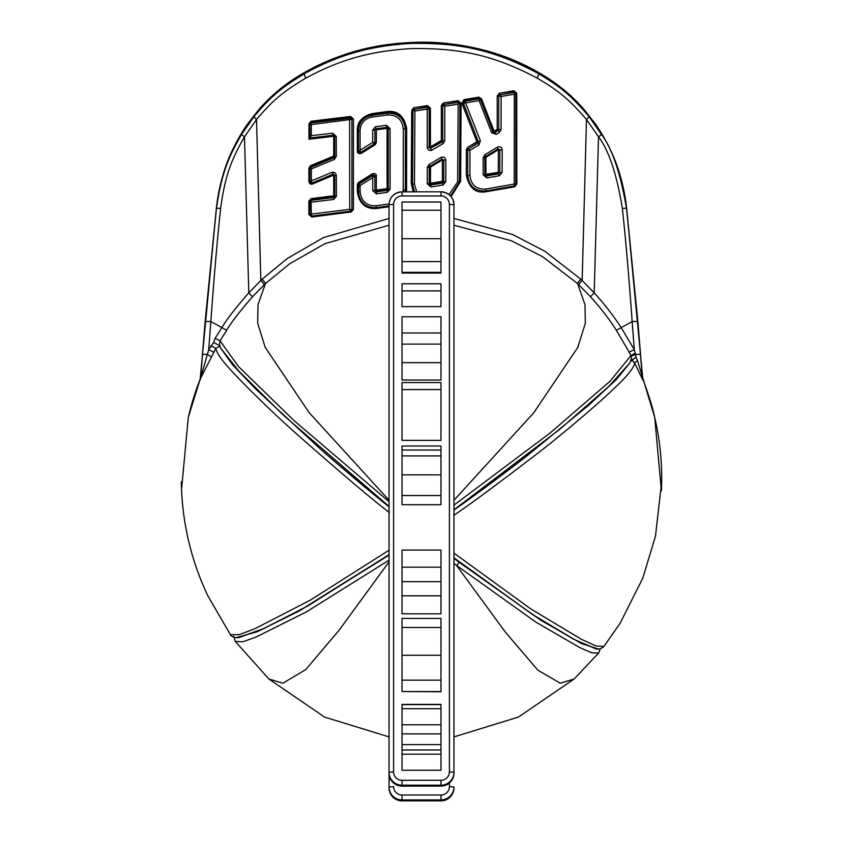 <?xml version="1.0" encoding="UTF-8"?>
<svg xmlns="http://www.w3.org/2000/svg" width="843" height="843" viewBox="0 0 843 843"><rect width="100%" height="100%" fill="white"/><g stroke="black" fill="none" stroke-linecap="round" stroke-linejoin="round"><path stroke-width="1.26" d="M661.407 490.795L654.705 417.338C652.514 407.085 648.552 394.334 642.819 379.065L626.549 207.441C622.145 176.113 615.611 154.448 595.832 124.553L583.461 108.779C569.805 94.142 561.765 86.45 538.477 72.509C508.993 55.29 466.316 42.487 425.093 42.171C381.004 42.456 345.082 50.253 304.523 72.509C287.178 82.909 277.811 89.158 259.539 108.779L247.168 124.553C230.518 150.107 221.73 169.591 216.451 207.441L200.181 379.065C195.523 390.804 191.561 403.565 188.295 417.338L181.53 489.351M389.403 512.555C372.09 499.488 339.898 472.164 292.827 430.604C270.55 410.509 245.64 386.062 235.534 375.082C223.174 362.332 216.619 353.428 215.882 348.349L220.044 346.02L213.701 342.374L208.706 349.645L200.602 378.17L205.186 321.952L216.451 208.569C221.593 172.267 228.99 156.44 241.551 134.385L254.101 116.45C269.307 98.42 279.318 88.81 304.523 73.636C341.52 53.204 373.776 45.585 411.848 43.383C455.663 42.993 490.868 47.988 538.477 73.636C558.804 85.86 569.742 93.868 588.899 116.45L601.449 134.385C612.144 148.473 620.511 173.205 626.549 208.569L637.814 321.952L642.398 378.17A6.491 6.396 179 0 0 642.83 380.024L634.705 363.101C633.567 368.465 626.265 377.316 612.798 389.656C599.12 403.07 562.292 434.335 538.814 452.438C497.886 483.829 469.54 504.799 453.787 515.326M654.695 417.306L637.561 360.73A6.491 1.075 -26 0 0 634.705 363.101L632.535 361.057L630.638 360.667L636.086 357.284L634.294 349.645L629.205 352.248L616.391 330.308C609.415 319.328 600.785 308.138 590.49 296.747L577.56 283.575L542.671 256.767L511.132 240.645L453.966 225.218M642.819 379.065L642.83 380.024M598.572 649.057L581.491 643.546L541.174 620.459L458.971 562.155A4.542 0.991 -52.4 0 1 456.737 565.706L505.189 631.923L537.897 670.206L560.279 683.23L574.083 679.036L598.688 652.977L591.891 652.851L579.763 647.582L535.79 622.06L453.966 563.567M453.966 553.124L530.553 608.751L581.449 639.331L595.969 645.97L603.936 646.423L620.09 623.293L642.819 578.077L655.475 536.169L661.681 481.827M453.966 505.126L550.1 433.007L610.121 381.173L630.943 355.588L629.205 352.248M389.044 787.899C389.666 795.623 393.997 799.944 402.027 800.85L402.027 800.85A12.982 12.94 -0 0 1 389.044 787.899L389.044 521.511M389.044 225.218L324.903 243.68L289.718 263.743L265.44 283.575L252.51 296.747C239.949 311.151 231.309 322.332 226.609 330.308L220.076 340.92L238.432 366.463L293.954 420.541L389.044 501.68M453.966 786.993L449.414 786.593A8.441 8.409 180 0 1 440.973 795.002L440.973 799.923L402.027 799.923L402.027 800.829L440.973 800.829L440.973 799.923A12.982 12.94 180 0 0 453.966 786.993L453.966 787.899A12.982 12.94 -0 0 1 440.973 800.829L440.973 800.829C448.971 799.975 453.302 795.655 453.966 787.899M453.966 219.475L453.966 380.751M630.006 362.722L616.307 379.603L588.699 405.188L526.253 456.442C495.252 480.152 471.163 497.939 453.966 509.815L560.121 429.013L608.983 386.252L630.006 362.732L631.354 358.623L630.943 355.588L635.327 353.059M453.966 510.141L453.966 510.047C476.19 494.409 500.289 476.537 526.253 456.442M453.966 557.834L532.902 614.716L574.663 639.689L596.264 648.92M595.832 648.847L573.177 639.005L534.019 615.58L453.966 558.013M458.971 562.155L453.924 558.256M402.027 195.966L402.027 191.814C393.997 192.72 389.666 197.041 389.044 204.765A12.982 12.94 180 0 1 402.027 191.835L440.973 191.814A12.982 12.94 180 0 1 453.966 204.765L453.966 772.283A12.982 12.94 180 0 1 440.973 785.212L440.973 786.119L402.027 786.119A12.982 12.94 -0 0 1 389.044 773.189L389.044 204.765L393.586 204.375A8.441 8.409 180 0 1 402.027 195.966L440.973 195.966A8.441 8.409 180 0 1 449.414 204.375L449.414 771.882A8.441 8.409 180 0 1 440.973 780.291L402.027 780.291A8.441 8.409 180 0 1 393.586 771.882L393.586 204.375M449.414 771.882L453.966 772.283L453.966 773.189L453.966 205.671M440.973 283.775L402.027 283.775L402.027 306.652L440.973 306.652L440.973 283.775M440.973 382.564L402.027 382.564L402.027 440.373L440.973 440.373L440.973 382.564M440.973 272.342L402.027 272.342L402.027 273.069L440.973 273.069L440.973 202.267M440.973 380.045L440.973 316.768L402.027 316.768L402.027 380.045L440.973 380.045M440.973 613.82L440.973 550.068L402.027 550.068L402.027 613.82L440.973 613.82M440.973 754.179L402.027 754.179L402.027 770.249L440.973 770.249L440.973 724.39M440.973 708.71L402.027 708.71L402.027 724.78L440.973 724.78L440.973 704.548M440.973 691.545L402.027 691.545L440.973 691.766L440.973 618.667M440.973 495.558L402.027 495.558L402.027 504.704L440.973 504.704L440.973 450.12M440.973 450.036L440.973 446.01L402.027 446.01L402.027 450.036L440.973 450.036M402.027 272.342L402.027 202.267M402.027 708.71L402.027 704.548M402.027 754.179L402.027 724.39M402.027 691.545L402.027 618.667M402.027 495.558L402.027 450.12M440.973 290.898L402.027 290.898M440.973 332.996L402.027 332.996M440.973 344.102L402.027 344.102M440.973 362.659L402.027 362.659M440.973 389.582L402.027 389.582M440.973 567.191L402.027 567.191M440.973 581.649L402.027 581.649M440.973 595.801L402.027 595.801M389.044 218.453L323.491 237.568L287.284 258.485L262.12 279.202L248.79 292.827C235.798 307.727 226.82 319.297 221.867 327.537L210.834 321.573C214.143 275.83 217.41 238.105 220.634 208.379C225.323 173.321 232.457 158.052 244.491 136.777L256.514 119.495C271.309 102.108 281.077 92.835 305.767 78.157C342.321 58.23 374.271 50.706 411.942 48.557C455.304 48.156 490.183 53.13 537.233 78.157C557.139 89.98 567.855 97.714 586.486 119.495L598.509 136.766C608.815 150.36 616.77 174.227 622.366 208.379C625.685 239.18 628.941 276.915 632.166 321.573L634.294 349.645L621.133 327.537C613.809 316.178 604.831 304.608 594.21 292.827L580.88 279.202L544.831 251.235L512.47 234.459L453.966 218.453M308.959 139.232L333.733 136.281L333.723 156.05L310.445 165.755L308.928 168.052L308.917 181.551C309.423 183.742 310.603 184.564 312.458 184.016L333.712 175.123L333.733 195.776L311.046 198.611L308.896 201.077L308.875 214.438L311.773 217.041L351.236 211.951L353.396 209.475L353.449 119.084L350.551 116.46L311.13 121.234L308.97 123.71L308.959 139.232L309.897 137.662M406.547 191.814L406.705 128.758C404.303 116.144 397.833 110.401 387.306 111.529L371.763 113.668C361.932 116.576 357.116 122.172 357.348 130.465L357.337 151.213C357.295 153.131 358.591 153.879 361.215 153.447L375.167 144.68L376.336 142.53L376.336 129.843L387.095 128.347L387.074 188.611L376.315 190.107L376.326 175.955C376.347 174.037 375.051 173.3 372.437 173.753L358.486 182.499L357.316 184.628L357.306 191.35C359.613 209.075 372.722 208.927 376.726 208.474L389.044 206.746M451.1 196.661L460.626 181.329L461.079 103.173L458.202 100.644L443.481 102.951L441.321 105.523L441.321 140.465L430.425 146.903L430.415 108.125L427.527 105.586L413.871 107.662L411.721 110.191L411.268 183.658L413.27 191.814M461.848 103.246L476.864 141.782L467.57 147.388L466.316 149.632L466.327 175.196C469.14 187.947 475.621 193.49 485.758 191.793L514.662 186.809L516.812 184.217L516.738 93.204L513.872 90.728L499.383 93.257L497.201 95.891L497.212 129.369L494.135 131.255L481.437 98.705L478.719 97.156L463.819 99.706L461.848 103.246L463.123 102.698M430.921 186.946L430.583 184.996L442.723 183.036L443.766 181.761L443.766 160.191L441.901 159.116L429.867 166.282L429.256 167.388L429.161 183.742L430.583 184.996L429.161 183.268L430.436 183.216L430.625 184.512L442.691 182.573L443.766 181.329L442.406 181.287L430.436 183.216L430.531 167.009L442.396 159.928L442.406 181.287L443.112 184.975L445.81 181.782L445.821 160.159C445.262 157.388 443.66 156.471 441.015 157.409L428.918 164.596L427.338 167.367L427.232 183.753L430.921 186.946L443.112 184.975M498.002 148.526L498.361 149.738L499.899 149.622L499.762 172.162L485.937 174.269L485.926 157.314L498.361 149.738L498.245 172.151L499.341 175.755L502.07 172.509L502.228 149.833C501.764 147.082 500.173 146.187 497.433 147.135L484.757 154.827L483.165 157.662L483.144 174.807L486.811 177.915L499.341 175.755M637.814 321.952A6.491 0.885 175 0 0 632.166 321.573L616.391 330.308M633.188 359.097L632.535 361.057M637.561 360.73L636.086 357.284M181.319 481.827C181.603 501.954 184.09 521.901 188.779 541.68C193.268 560.511 199.686 578.667 208.021 596.159L230.381 634.631L239.075 634.726L255.187 628.604L310.329 600.121L389.044 550.205M210.855 345.704L215.882 348.349L200.181 379.065M389.044 560.173L306.315 611.934L256.409 636.886L242.763 641.808L235.281 641.449L268.917 679.036L282.932 683.209L305.735 669.605L339.223 630.069L389.044 561.838M238.126 637.687L263.227 628.773L303.659 608.119L389.044 554.683M238.727 637.624L263.964 628.551L308.464 605.537L389.044 554.852M389.044 555.115L299.244 610.954L257.189 631.776L235.945 637.677M200.17 380.024A6.491 6.396 1 0 0 200.602 378.17L200.191 379.055M205.186 321.952A6.491 0.885 5 0 1 210.834 321.573L208.706 349.645L213.795 352.248M226.609 330.308L221.867 327.537L215.165 338.222L220.076 340.92L219.486 343.955M215.165 338.222L213.701 342.374M219.496 344.049L220.55 347.959L238.622 370.92L283.364 415.156L388.992 506.369M220.55 347.948L232.742 365.008L255.64 388.939L321.046 449.625C349.023 473.861 371.679 492.86 389.044 506.622M389.066 506.875C367.537 489.562 344.861 470.478 321.046 449.625M333.301 134.901L333.733 136.281L334.745 136.144L334.745 156.008L333.723 156.05L333.997 157.156L310.635 166.861L309.897 167.978L309.897 181.498L308.917 181.551M334.745 156.008L333.997 157.156L334.745 156.556L334.745 136.65L333.333 135.238L309.897 138.01L309.897 123.573L308.97 123.71M309.897 137.767L309.897 123.573L311.13 121.234M350.551 116.46L350.509 117.62L310.951 122.372L310.951 122.952L350.446 118.178L349.613 120.012L349.708 209.296L311.446 214.111L310.951 199.854L309.897 201.045L309.897 214.428L308.875 214.438M353.449 119.084L350.509 118.125A1.233 1.222 0 0 1 351.921 119.337L351.921 118.968M353.396 209.475L351.921 209.507M351.236 211.951L351.067 211.056M311.773 217.041L311.583 216.114M308.896 201.077L309.897 201.582L310.951 200.371L333.744 197.536L334.797 196.335L336.41 196.324L336.336 175.46C335.914 172.878 334.429 171.846 331.847 172.393L311.383 180.866L311.362 168.916L334.408 159.369L336.304 156.461L336.283 136.513L332.616 133.183L311.32 135.681L309.897 138.01M311.046 198.611L310.951 199.854L333.712 197.041L333.691 199.443L336.41 196.324M333.733 195.776L333.712 197.041L334.797 195.797L333.733 195.776M332.974 173.89L333.712 175.123L334.755 175.038M336.336 175.46L334.755 175.513L334.797 196.335L334.755 175.513L333.027 174.216L311.625 183.121L311.383 180.866L309.897 181.962L309.897 168.537L311.362 168.916L310.635 167.42L334.018 157.694L334.408 159.369M312.458 184.016L311.657 182.773M308.928 168.052L309.897 168.537L310.445 165.755M334.745 156.556L336.304 156.461M333.333 135.238L334.745 136.65L336.283 136.513M309.897 138.031L333.28 135.27L332.616 133.183M311.32 135.681L311.309 124.595L310.951 122.952L309.897 123.573M309.897 124.163L311.309 124.595L351.921 119.337L351.921 209.875L350.867 211.087L311.309 216.135L311.446 214.111L309.897 214.428M311.309 216.135L311.215 216.103A1.233 1.201 180 0 1 309.897 214.912L309.897 201.582L311.425 202.172L333.691 199.443M334.755 175.513L331.847 172.393M311.625 183.121L311.488 183.057A1.233 1.149 180 0 1 309.897 181.962L309.897 181.498M480.373 140.834L465.568 102.93L479.14 100.602L491.722 132.825L496.295 134.332L499.499 132.372L501.1 129.506L501.121 96.492L514.304 94.195L514.209 184.059L485.716 189.022C476.39 189.527 471.121 185.049 469.909 175.565L469.93 150.307L478.993 144.848L480.373 140.834L478.276 141.645L463.323 102.962A1.233 1.138 -81 0 1 464.219 101.36L479.109 98.81L479.14 100.602L480.447 99.579L493.197 132.256L494.957 132.794L496.295 134.332M416.695 191.814L414.461 184.164L414.904 110.991L427.232 109.116L427.232 147.346C427.791 150.128 429.382 151.055 432.027 150.128L443.144 143.573L444.746 140.76L444.756 106.25L458.149 104.153L457.654 181.803L449.045 194.628M389.066 203.964L375.957 205.787C366.642 206.008 361.373 201.372 360.13 191.867L360.119 185.513L372.732 177.641L372.743 190.623L376.41 193.848L387.369 192.32L390.098 189.18L390.067 128.526L386.4 125.28L375.43 126.787L372.701 129.948L372.711 142.362L360.087 150.254L360.077 130.749C360.551 123.268 364.461 118.726 371.826 117.114L387.495 114.964C396.779 114.68 402.058 119.348 403.323 128.968L403.228 191.814M465.568 102.93L464.166 100.833L463.323 102.962L465.568 102.93M478.719 97.156L479.109 98.273L464.166 100.833L463.819 99.706M481.437 98.705L479.109 98.273L479.109 98.81L480.447 99.579L480.447 99.031L493.176 131.677L491.722 132.825M494.135 131.255L493.176 131.677L494.957 132.794L498.761 129.653L498.761 95.733L498.761 129.285L497.212 129.369L498.129 130.37L494.989 132.298L494.135 131.255M497.201 95.891L498.761 95.733L498.761 129.285L498.129 130.37L499.499 132.372M499.383 93.257L499.825 94.374L498.761 95.733M513.872 90.728L514.378 91.834L499.825 94.88L514.378 92.382L515.779 93.594L515.779 184.68L514.209 184.059L514.725 185.892L485.737 190.918C475.136 191.466 469.14 186.356 467.749 175.576L467.749 149.959L469.93 150.307L468.381 148.916L477.749 143.268L478.276 141.656M516.738 93.204L514.378 91.834L514.304 94.195L515.779 93.036L515.779 184.196L515.779 93.036M516.812 184.217L515.779 184.691A1.233 1.212 180 0 1 514.799 185.871L514.725 185.892M514.662 186.809L514.578 185.945M485.758 191.793L485.663 190.95M466.327 175.196L467.749 175.186L467.749 149.58L466.316 149.632M467.57 147.388L468.371 148.452L467.749 149.959A1.233 1.222 0 0 1 468.371 148.905L477.718 142.815L478.993 144.848M476.864 141.782L477.718 142.815L478.266 141.266L476.864 141.782M464.166 101.329A1.233 1.222 0 0 0 463.113 102.509A1.233 1.222 0 0 1 463.113 102.509L463.197 102.994A1.233 1.222 0 0 1 463.113 102.54L463.323 102.962M467.791 149.959A1.233 1.212 -86.6 0 1 468.381 148.916M467.749 175.312L469.909 175.565M485.716 189.022L485.768 190.929L514.757 185.903L515.779 184.691A1.233 1.222 0 0 1 514.788 185.881M501.121 96.492L499.899 94.901A1.233 1.128 -81.3 0 0 498.94 96.049L501.121 96.492M499.825 94.88A1.233 1.222 0 0 0 498.761 96.091L498.94 96.049M498.761 129.653L501.1 129.506M413.871 107.662L414.039 108.81L412.986 110.085L412.543 184.227L414.482 191.814L412.543 184.227L412.986 110.528L414.904 110.991L414.061 109.337L427.717 107.261L427.232 109.116L429.15 108.452L429.15 147.409L432.027 150.128M413.028 110.528A1.233 1.201 -63.3 0 1 414.05 109.337L427.738 106.724L427.527 105.586M411.721 110.191L412.986 110.528A1.233 1.222 0 0 1 414.039 109.327M430.415 108.125L427.738 107.24A1.233 1.222 0 0 1 429.15 108.452L429.15 146.914L430.425 146.903L431.047 147.999L429.15 146.914M429.15 147.146L427.232 147.346M431.047 147.999L442.069 141.982L442.68 140.855L442.68 105.396L442.68 140.423L441.321 140.465L442.048 141.508L431.047 147.999M442.68 140.591L444.746 140.76M442.68 140.423L442.069 141.982L443.144 143.573M441.321 105.523L442.68 105.396L443.745 104.089L443.481 102.951M458.202 100.644L458.508 101.771L443.745 104.595L458.508 102.309L458.149 104.153L459.92 103.025M461.079 103.173L458.508 102.309A1.233 1.212 38.4 0 1 459.909 103.51L459.446 181.793L450.52 195.987L459.446 181.793L457.654 181.803M460.626 181.329L459.446 181.329M458.508 102.298A1.233 1.222 0 0 1 459.92 103.51L459.446 181.793M444.756 106.25L443.766 104.616A1.233 1.18 -72 0 0 442.754 105.797L444.756 106.25M443.745 104.595A1.233 1.222 0 0 0 442.68 105.807L442.754 105.797M427.738 107.24L427.717 107.261A1.233 1.191 51.1 0 1 429.108 108.441M497.433 147.135L498.097 148.895L499.91 149.917L498.055 148.905L485.442 156.577L484.83 157.725L484.83 174.828L486.242 176.018L484.83 174.29L485.937 174.269L486.285 175.534L498.687 173.395L499.762 172.552L499.91 149.917L502.228 149.833M486.811 177.915L486.242 176.018L498.719 173.879L499.762 172.552L502.07 172.509M484.83 174.828L483.144 174.807M484.83 157.251L485.926 157.314L485.463 156.155M498.097 148.895L485.473 156.566L484.83 157.725L483.165 157.662M485.473 156.566L484.757 154.827M441.015 157.409L441.922 159.127L443.766 160.191L445.821 160.159M441.858 158.758L442.396 159.928L443.766 159.843M443.766 181.761L445.81 181.782M441.922 159.116L429.877 166.292L429.256 167.388L429.161 183.742L427.232 183.753M429.256 166.967L430.531 167.009L429.888 165.892M429.256 167.388L427.338 167.367M429.877 166.292L428.918 164.596M357.306 191.35L358.433 191.846L358.433 185.112L360.119 185.513L359.002 184.09L372.964 175.344L372.732 177.641L374.893 176.335L374.893 190.592L376.305 191.898L376.41 193.848M357.316 184.628L358.433 185.112L359.002 183.574L358.433 191.361M358.486 182.499L359.002 183.574L372.996 174.828L372.437 173.753M376.326 175.955L372.996 175.302A1.233 1.222 0 0 1 374.893 176.335L374.893 176.335M374.893 190.17L376.305 191.898L387.222 190.37L388.275 188.653L387.074 188.611L387.2 189.896L376.347 191.414L376.315 190.107L374.893 190.17L374.893 175.945L374.893 190.592L372.743 190.623M387.369 192.32L387.222 190.37L388.275 189.148L388.275 128.652L386.863 127.325L375.946 128.831L374.893 130.075L374.893 142.846L372.711 142.362L374.313 143.89L360.33 152.667L357.337 151.213M386.821 126.977L387.095 128.347L388.275 128.22M374.893 129.727L376.336 129.843L375.967 128.484M376.336 142.53L374.893 142.467M361.215 153.447L360.33 152.298M357.348 130.465L358.433 130.38L358.433 151.16M406.705 128.758L405.367 128.684C403.133 116.987 397.137 111.655 387.38 112.688L371.784 114.827C362.669 117.504 358.222 122.688 358.433 130.38L358.433 130.886C358.97 122.393 363.417 117.219 371.784 115.365L387.38 113.215C397.928 112.878 403.923 118.168 405.367 129.095L405.367 189.981L405.251 191.814L405.367 189.981L403.344 190.023M389.044 205.871L376.421 207.631C365.83 207.915 359.835 202.657 358.433 191.846L360.13 191.867M405.367 128.684L403.323 128.968M374.324 143.868L360.33 152.657L360.087 150.254L358.433 151.603L358.433 130.886L360.077 130.749M360.33 152.657L360.267 152.625A1.233 1.18 180 0 1 358.433 151.603L358.433 151.624A1.233 1.222 0 0 0 360.298 152.667M374.893 142.846L374.313 143.89L374.893 142.846L374.893 130.075L372.701 129.948M386.4 125.28L386.842 127.335L375.915 128.853L375.43 126.787M386.842 127.335L388.275 128.652L390.067 128.526M388.275 189.148L390.098 189.18M372.996 175.302L372.964 175.344A1.233 1.138 42.2 0 1 374.819 176.377M350.509 118.125L350.446 118.178A1.233 1.106 65.9 0 1 351.752 119.337M311.246 216.135A1.233 1.222 0 0 1 309.897 214.923L311.278 216.156L350.846 211.108L351.921 209.875L349.708 209.296L350.867 211.087M309.897 181.962L311.594 183.152A1.233 1.222 0 0 1 309.897 182.004M642.387 377.158L637.824 321.067L626.549 207.452C623.177 177.262 612.935 149.622 595.832 124.522L583.44 108.726C570.405 94.089 555.4 81.992 538.414 72.456C472.512 33.815 378.033 30.59 304.586 72.456C287.6 81.992 272.595 94.089 259.56 108.726L247.199 124.501M247.168 124.522C230.065 149.622 219.823 177.262 216.451 207.452L216.451 208.569A6.491 0.717 6.4 0 1 220.634 208.379M304.523 72.509L304.523 73.636A6.491 1.349 60.6 0 0 305.767 78.157M538.477 72.509L538.477 73.636A6.491 1.349 119.4 0 1 537.233 78.157M626.549 207.441L626.549 208.569A6.491 0.717 173.6 0 0 622.366 208.379M580.88 279.202A6.491 0.674 -46.5 0 0 577.56 283.575L585 304.681L585.337 323.259L577.771 347.432L533.809 412.712L453.966 500.268M262.12 279.202A6.491 0.674 -133.5 0 1 265.44 283.575L258 304.681L257.663 323.259L265.229 347.432L309.191 412.712L389.044 500.268M440.973 800.85L402.027 800.85L402.027 799.923A12.982 12.94 180 0 1 389.044 786.993L393.586 786.593A8.441 8.409 180 0 0 402.027 795.002L440.973 795.002M402.027 799.923L402.027 795.002M440.973 780.291L440.973 785.212L402.027 785.212L402.027 780.291M389.044 773.189C389.666 780.913 393.997 785.233 402.027 786.14L402.027 785.212A12.982 12.94 180 0 1 389.044 772.283L393.586 771.882M440.973 786.119A12.982 12.94 -0 0 0 453.966 773.189C453.302 780.945 448.971 785.255 440.973 786.14L402.027 786.14L402.027 785.212M440.973 210.234L402.027 210.234M440.973 238.695L402.027 238.695M440.973 261.583L402.027 261.583M440.973 704.643L402.027 704.643M440.973 733.895L402.027 733.895M440.973 744.601L402.027 744.601M440.973 749.964L402.027 749.964M440.973 627.487L402.027 627.487M440.973 655.296L402.027 655.296M440.973 680.153L402.027 680.153M440.973 455.905L402.027 455.905M440.973 474.841L402.027 474.841M402.027 191.814L440.973 191.814L440.973 195.966M440.973 191.814C448.971 192.699 453.302 197.009 453.966 204.765L449.414 204.375M449.414 783.031L449.414 786.593M588.899 116.45A6.491 1.043 141.3 0 1 586.486 119.495L582.165 280.434A6.491 0.653 -46.2 0 0 578.804 284.765M254.101 116.45A6.491 1.043 38.7 0 0 256.514 119.495L260.835 280.434A6.491 0.653 -133.8 0 1 264.196 284.765M601.449 134.385A6.491 0.611 148.7 0 1 598.509 136.766L594.21 292.827L590.49 296.747M640.522 354.271L635.675 354.408L631.186 356.157M632.714 359.403L632.324 360.973M241.551 134.385A6.491 0.611 31.3 0 0 244.491 136.777L248.79 292.827L252.51 296.747M200.181 379.055L188.305 417.306M202.478 354.271L207.273 354.408L211.382 356.916M216.451 207.452L205.176 321.067L200.613 377.158M411.268 183.658L414.461 184.164M375.167 144.68L374.524 143.721M371.763 113.668L371.826 117.114M387.306 111.529L387.495 114.964M406.705 189.538L405.367 189.559M389.044 205.882L376.399 207.652L375.957 205.787M389.044 736.898L324.576 717.077L268.917 679.036M574.083 679.036L518.424 717.077L453.966 736.898M595.706 648.825L596.001 648.878C598.593 649.605 601.249 648.783 603.946 646.433M654.695 417.327C660.206 441.026 662.461 465.03 661.47 489.33M598.688 652.977L600.353 648.783M402.027 202.025L440.973 202.025M402.027 704.369L440.973 704.369M402.027 618.425L440.973 618.425M230.381 634.631C231.625 636.834 234.333 637.845 238.506 637.645L238.864 637.614M233.711 636.223L235.281 641.46M311.604 183.152L332.985 174.248M463.197 102.994L478.276 141.645M485.779 190.929C475.083 191.393 469.077 186.271 467.749 175.576M388.275 128.652L388.275 138.526M374.893 130.075L375.915 128.853M376.399 207.652C365.693 207.789 359.708 202.52 358.433 191.846"/></g></svg>
